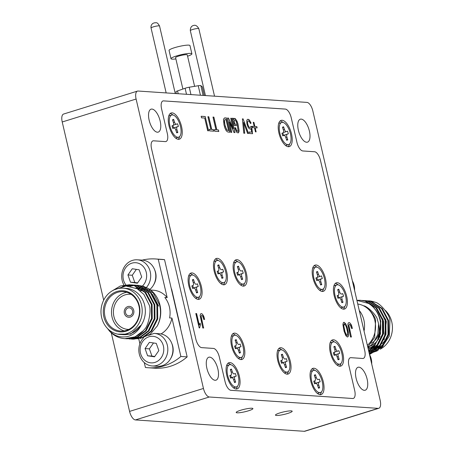 <?xml version="1.0" encoding="UTF-8"?>
<svg xmlns="http://www.w3.org/2000/svg" width="454" height="454" viewBox="0 0 454 454"><rect width="100%" height="100%" fill="white"/><g stroke="black" fill="none" stroke-linecap="round" stroke-linejoin="round"><path stroke-width="0.68" d="M367.121 379.124A12.02 5.215 72.7 0 0 358.058 367.275A12.02 5.215 72.7 0 0 356.123 378.386A12.02 5.215 72.7 0 0 365.186 390.236A12.02 5.215 72.7 0 0 367.121 379.124M217.886 369.079A12.02 5.215 72.7 0 0 208.823 357.23A12.02 5.215 72.7 0 0 206.888 368.342A12.02 5.215 72.7 0 0 215.951 380.191A12.02 5.215 72.7 0 0 217.886 369.079M309.39 131.047A12.02 5.215 72.7 0 0 300.327 119.198A12.02 5.215 72.7 0 0 298.391 130.309A12.02 5.215 72.7 0 0 307.454 142.159A12.02 5.215 72.7 0 0 309.39 131.047M160.154 121.008A12.02 5.215 72.7 0 0 151.091 109.159A12.02 5.215 72.7 0 0 149.162 120.265A12.02 5.215 72.7 0 0 158.225 132.114A12.02 5.215 72.7 0 0 160.154 121.008M237.158 412.822A8.586 1.277 166.9 0 0 246.715 411.307A8.586 1.277 166.9 0 0 252.912 408.583A8.586 1.277 166.9 0 0 251.936 408.237A8.586 1.277 166.9 0 0 242.385 409.758A8.586 1.277 166.9 0 0 236.188 412.476A8.586 1.277 166.9 0 0 237.158 412.822M276.435 415.467A8.586 1.277 166.9 0 0 285.986 413.946A8.586 1.277 166.9 0 0 292.183 411.228A8.586 1.277 166.9 0 0 291.213 410.881A8.586 1.277 166.9 0 0 281.656 412.402A8.586 1.277 166.9 0 0 275.459 415.121A8.586 1.277 166.9 0 0 276.435 415.467M182.894 89.041L175.584 57.641A6.01 0.891 -13.1 0 1 180.573 55.564A6.01 0.891 -13.1 0 1 187.292 54.917L194.607 86.334M171.788 343.423A14.38 12.78 93.9 0 1 172.77 346.311A14.38 12.78 93.9 0 1 170.778 358.354M141.71 289.442L140.036 289.329A23.182 20.6 -86.1 0 0 138.13 289.3M144.27 362.581L145.411 367.479A54.52 48.453 -86.1 0 0 148.169 367.751A54.52 48.453 -86.1 0 0 180.874 356.469L171.941 318.078L169.586 317.925A23.182 20.6 -86.1 0 0 169.421 307.006A23.182 20.6 -86.1 0 0 164.825 297.466L167.18 297.625A23.182 20.6 -86.1 0 0 153.39 290.231L150.62 290.044M148.549 335.41L154.071 333.384A16.31 14.5 93.9 0 1 154.422 333.406A16.31 14.5 93.9 0 1 167.361 345.324A16.31 14.5 93.9 0 1 152.232 365.958A16.31 14.5 93.9 0 1 139.287 354.041A16.31 14.5 93.9 0 1 143.629 337.731M154.422 333.406L159.524 333.747A16.31 14.5 93.9 0 1 172.469 345.664A16.31 14.5 93.9 0 1 157.334 366.299L152.232 365.958M141.325 290.798A14.38 12.78 93.9 0 1 139.792 290.452M154.661 269.829A14.38 12.78 93.9 0 1 155.643 272.718A14.38 12.78 93.9 0 1 153.656 284.76M123.953 285.044A16.31 14.5 93.9 0 1 122.16 280.441A16.31 14.5 93.9 0 1 137.295 259.807L142.397 260.153A16.31 14.5 93.9 0 1 155.342 272.071A16.31 14.5 93.9 0 1 149.837 289.459M137.295 259.807A16.31 14.5 93.9 0 1 150.234 271.725A16.31 14.5 93.9 0 1 146.426 287.461M149.548 289.697A16.31 14.5 93.9 0 1 149.218 289.947M146.245 287.671A16.31 14.5 93.9 0 1 145.621 288.313M145.376 288.545A16.31 14.5 93.9 0 1 144.582 289.243M188.824 285.731A13.739 5.959 -107.3 0 1 191.032 273.03A13.739 5.959 -107.3 0 1 201.389 286.576A13.739 5.959 -107.3 0 1 199.181 299.271A13.739 5.959 -107.3 0 1 188.824 285.731M192.791 275.062A13.739 5.959 72.7 0 0 190.005 273.626M226.784 375.379A13.739 5.959 -107.3 0 1 228.998 362.684A13.739 5.959 -107.3 0 1 239.354 376.224A13.739 5.959 -107.3 0 1 237.141 388.919A13.739 5.959 -107.3 0 1 226.784 375.379M230.757 364.71A13.739 5.959 72.7 0 0 227.965 363.279M233.827 272.479A13.739 5.959 -107.3 0 1 236.035 259.784A13.739 5.959 -107.3 0 1 246.391 273.325A13.739 5.959 -107.3 0 1 244.184 286.02A13.739 5.959 -107.3 0 1 233.827 272.479M237.794 261.81A13.739 5.959 72.7 0 0 235.007 260.375M277.746 360.521A13.739 5.959 -107.3 0 1 279.953 347.826A13.739 5.959 -107.3 0 1 290.31 361.367A13.739 5.959 -107.3 0 1 288.103 374.062A13.739 5.959 -107.3 0 1 277.746 360.521M281.713 349.852A13.739 5.959 72.7 0 0 278.921 348.422M330.313 352.588A13.739 5.959 -107.3 0 1 332.521 339.887A13.739 5.959 -107.3 0 1 342.878 353.433A13.739 5.959 -107.3 0 1 340.67 366.128A13.739 5.959 -107.3 0 1 330.313 352.588M334.28 341.919A13.739 5.959 72.7 0 0 331.494 340.483M334.133 295.509A13.739 5.959 -107.3 0 1 336.34 282.814A13.739 5.959 -107.3 0 1 346.697 296.354A13.739 5.959 -107.3 0 1 344.49 309.049A13.739 5.959 -107.3 0 1 334.133 295.509M338.099 284.84A13.739 5.959 72.7 0 0 335.307 283.409M312.908 277.803A13.739 5.959 -107.3 0 1 315.121 265.102A13.739 5.959 -107.3 0 1 325.478 278.648A13.739 5.959 -107.3 0 1 323.265 291.343A13.739 5.959 -107.3 0 1 312.908 277.803M316.881 267.134A13.739 5.959 72.7 0 0 314.089 265.698M310.757 381.031A13.739 5.959 -107.3 0 1 312.965 368.336A13.739 5.959 -107.3 0 1 323.322 381.876A13.739 5.959 -107.3 0 1 321.114 394.571A13.739 5.959 -107.3 0 1 310.757 381.031M314.724 370.362A13.739 5.959 72.7 0 0 311.938 368.926M278.932 133.067A13.739 5.959 -107.3 0 1 281.145 120.372A13.739 5.959 -107.3 0 1 291.502 133.913A13.739 5.959 -107.3 0 1 289.289 146.614A13.739 5.959 -107.3 0 1 278.932 133.067M282.904 122.398A13.739 5.959 72.7 0 0 280.112 120.968M231.568 345.942A13.739 5.959 -107.3 0 1 233.782 333.242A13.739 5.959 -107.3 0 1 244.138 346.788A13.739 5.959 -107.3 0 1 241.925 359.483A13.739 5.959 -107.3 0 1 231.568 345.942M235.541 335.273A13.739 5.959 72.7 0 0 232.749 333.838M214.169 271.157A13.739 5.959 -107.3 0 1 216.376 258.457A13.739 5.959 -107.3 0 1 226.733 272.003A13.739 5.959 -107.3 0 1 224.526 284.698A13.739 5.959 -107.3 0 1 214.169 271.157M218.136 260.488A13.739 5.959 72.7 0 0 215.349 259.052M168.973 125.667A13.739 5.959 -107.3 0 1 171.181 112.972A13.739 5.959 -107.3 0 1 181.538 126.513A13.739 5.959 -107.3 0 1 179.33 139.208A13.739 5.959 -107.3 0 1 168.973 125.667M172.94 114.998A13.739 5.959 72.7 0 0 170.154 113.568M367.774 347.066L374.664 337.396L375.611 320.706C375.702 316.103 366.611 305.979 363.489 305.792A23.182 20.6 93.9 0 1 374.896 320.836A23.182 20.6 93.9 0 1 367.365 345.295M363.898 320.093A23.182 20.6 93.9 0 1 364.063 331.011L359.301 310.553A23.182 20.6 93.9 0 1 363.898 320.093M354.585 290.384A16.31 14.5 -86.1 0 0 354.137 285.447A16.31 14.5 -86.1 0 0 352.383 280.918M371.712 363.983A16.31 14.5 -86.1 0 0 371.264 359.046A16.31 14.5 -86.1 0 0 369.511 354.512M163.4 346.033A13.308 11.827 -86.1 0 0 148.969 336.772A13.308 11.827 -86.1 0 0 140.496 353.144A13.308 11.827 -86.1 0 0 154.933 362.406A13.308 11.827 -86.1 0 0 163.4 346.033M142.46 286.014A13.308 11.827 -86.1 0 0 146.273 272.434A13.308 11.827 -86.1 0 0 131.842 263.172A13.308 11.827 -86.1 0 0 123.374 279.55A13.308 11.827 -86.1 0 0 125.826 284.789M135.774 288.001L139.605 288.006M140.388 288.103L143.124 288.682M144.327 289.067L149.428 291.723M152.482 294.385L158.645 306.104M140.104 338.553L150.155 334.303L157.271 325.995A27.047 24.034 -86.1 0 0 159.984 305.116A27.047 24.034 -86.1 0 0 148.572 288.619L142.993 286.162L136.614 285.254M138.515 338.724L135.803 338.724M357.763 304.027A23.182 20.6 93.9 0 1 363.489 305.792C366.69 305.667 377.359 315.502 377.575 320.354C379.856 326.965 379.76 333.781 377.274 340.801L373.704 346.101L368.597 350.59M356.918 300.4L368.574 303.425A27.047 24.034 93.9 0 1 379.987 319.922A27.047 24.034 93.9 0 1 377.274 340.801M175.885 58.929A10.731 1.595 -13.1 0 1 170.988 58.708L169.064 50.439A10.731 1.595 -13.1 0 1 177.968 46.739A10.731 1.595 -13.1 0 1 189.971 45.576L191.894 53.844A10.731 1.595 -13.1 0 1 187.593 56.2M170.988 58.708A10.731 1.595 -13.1 0 1 179.892 55.008A10.731 1.595 -13.1 0 1 191.894 53.844M114.232 289.811L129.742 284.766M129.384 284.743L134.747 285.606L145.711 292.512L152.09 304.583L152.232 318.589L146.16 330.784L137.84 337.038L127.131 338.803L137.131 336.987L145.456 330.739L151.523 318.543L151.381 304.538L145.008 292.461L134.038 285.56L129.384 284.743L120.276 286.026L112.229 290.849M130.338 286.264L133.834 285.504M134.191 285.452L135.224 285.356M135.581 285.333L136.609 285.294M136.966 285.294L137.988 285.322M157.271 325.995C160.563 319.213 161.352 312.244 159.632 305.088L153.253 293.017L142.284 286.116L137.636 285.299M136.257 285.248L135.23 285.265M134.872 285.282L133.839 285.367M133.482 285.407L129.77 286.173M127.909 285.986L132.472 285.169M132.835 285.146L133.862 285.112M134.214 285.112L135.241 285.14M134.883 285.112L140.246 285.975L151.21 292.881L157.589 304.952L157.731 318.958L151.659 331.153L143.339 337.407L133.34 339.217L142.63 337.362L150.949 331.108L157.022 318.912L156.88 304.906L150.501 292.836L139.537 285.929L133.862 285.067M133.51 285.061L132.483 285.084M132.125 285.101L127.137 285.958M124.135 286.122L131.11 284.925M131.467 284.925L132.489 284.953M132.137 284.925L137.494 285.793L148.464 292.694L154.842 304.77L154.984 318.776L148.912 330.972L140.587 337.22L130.587 339.036L139.883 337.174L148.203 330.921L154.275 318.725L154.133 304.719L147.754 292.648L136.79 285.742L131.115 284.879M130.758 284.879L122.569 286.378M131.609 339.076L132.63 339.172M128.862 338.894L129.878 338.985M126.11 338.707L127.131 338.803M369.454 354.279L381.95 346.652L388.022 334.456L387.881 320.45L381.502 308.38L370.538 301.473L364.863 300.61M365.884 300.656L371.241 301.524L382.211 308.431L388.59 320.501L388.732 334.507L382.66 346.703L369.499 354.466M368.574 303.425C374.601 307.313 378.522 312.817 380.339 319.945L380.48 333.951L374.414 346.147L368.699 351.021M368.96 352.145L376.451 346.283L382.523 334.087L382.381 320.081L376.003 308.011L365.039 301.104L360.385 300.287L356.901 300.327M360.385 300.287L365.748 301.155L376.712 308.056L383.091 320.127L383.233 334.138L377.161 346.334L369.04 352.491M369.244 353.371L379.204 346.47L385.27 334.275L385.128 320.269L378.755 308.198L367.785 301.291L362.11 300.429M363.138 300.474L368.495 301.337L379.459 308.243L385.838 320.314L385.979 334.32L379.907 346.516L369.306 353.638M120.032 334.45L123.176 334.666A23.182 20.6 -86.1 0 0 141.342 324.962A23.182 20.6 -86.1 0 0 144.684 305.338A23.182 20.6 -86.1 0 0 126.291 288.404L123.148 288.194A23.182 20.6 -86.1 0 0 101.645 317.516A23.182 20.6 -86.1 0 0 120.032 334.45A23.182 20.6 -86.1 0 0 141.54 305.128A23.182 20.6 -86.1 0 0 123.148 288.194M117.682 334.138L130.61 334.121L141.342 324.962C139.418 328.617 137.965 330.455 135.144 332.799C132.545 334.797 129.725 336.113 126.689 336.732C119.765 337.396 115.793 336.579 109.59 331.176A27.047 24.034 -86.1 0 0 124.685 338.639A27.047 24.034 -86.1 0 0 144.491 329.269C148.469 326.188 151.744 309.458 148.986 304.566L143.918 294.464L137.136 288.699L125.781 285.975L115.1 289.453M386.377 339.541A23.182 20.6 93.9 0 1 378.114 348.394M376.23 349.381A23.182 20.6 93.9 0 1 372.218 350.715M371.134 350.914A23.182 20.6 93.9 0 1 368.722 351.118M368.688 300.849A27.047 24.034 93.9 0 1 368.739 300.849A27.047 24.034 93.9 0 1 374.839 302.171C379.703 302.512 390.134 314.985 389.958 320.785L389.237 336.159L381.201 348.246M377.212 350.897L371.253 352.917M369.999 353.093L369.193 353.161M199.754 284.437A11.588 5.028 -107.3 0 1 198.472 297.245A11.588 5.028 -107.3 0 1 190.311 287.91A11.588 5.028 -107.3 0 1 191.594 275.107A11.588 5.028 -107.3 0 1 199.754 284.437M237.72 374.085A11.588 5.028 -107.3 0 1 236.432 386.893A11.588 5.028 -107.3 0 1 228.277 377.563A11.588 5.028 -107.3 0 1 229.559 364.755A11.588 5.028 -107.3 0 1 237.72 374.085M244.757 271.186A11.588 5.028 -107.3 0 1 243.475 283.994A11.588 5.028 -107.3 0 1 235.314 274.664A11.588 5.028 -107.3 0 1 236.596 261.856A11.588 5.028 -107.3 0 1 244.757 271.186M288.676 359.228A11.588 5.028 -107.3 0 1 287.393 372.036A11.588 5.028 -107.3 0 1 279.233 362.706A11.588 5.028 -107.3 0 1 280.515 349.898A11.588 5.028 -107.3 0 1 288.676 359.228M341.243 351.294A11.588 5.028 -107.3 0 1 339.961 364.102A11.588 5.028 -107.3 0 1 331.8 354.773A11.588 5.028 -107.3 0 1 333.083 341.964A11.588 5.028 -107.3 0 1 341.243 351.294M345.063 294.215A11.588 5.028 -107.3 0 1 343.78 307.023A11.588 5.028 -107.3 0 1 335.62 297.693A11.588 5.028 -107.3 0 1 336.902 284.885A11.588 5.028 -107.3 0 1 345.063 294.215M323.838 276.509A11.588 5.028 -107.3 0 1 322.556 289.317A11.588 5.028 -107.3 0 1 314.395 279.982A11.588 5.028 -107.3 0 1 315.683 267.179A11.588 5.028 -107.3 0 1 323.838 276.509M321.687 379.737A11.588 5.028 -107.3 0 1 320.405 392.545A11.588 5.028 -107.3 0 1 312.244 383.216A11.588 5.028 -107.3 0 1 313.527 370.407A11.588 5.028 -107.3 0 1 321.687 379.737M289.868 131.779A11.588 5.028 -107.3 0 1 288.579 144.582A11.588 5.028 -107.3 0 1 280.424 135.252A11.588 5.028 -107.3 0 1 281.707 122.444A11.588 5.028 -107.3 0 1 289.868 131.779M242.504 344.648A11.588 5.028 -107.3 0 1 241.216 357.457A11.588 5.028 -107.3 0 1 233.055 348.127A11.588 5.028 -107.3 0 1 234.343 335.319A11.588 5.028 -107.3 0 1 242.504 344.648M225.099 269.863A11.588 5.028 -107.3 0 1 223.816 282.672A11.588 5.028 -107.3 0 1 215.656 273.336A11.588 5.028 -107.3 0 1 216.938 260.534A11.588 5.028 -107.3 0 1 225.099 269.863M179.903 124.373A11.588 5.028 -107.3 0 1 178.621 137.182A11.588 5.028 -107.3 0 1 170.46 127.852A11.588 5.028 -107.3 0 1 171.743 115.044A11.588 5.028 -107.3 0 1 179.903 124.373M385.276 310.36A23.182 20.6 93.9 0 1 391.779 321.971A23.182 20.6 93.9 0 1 380.168 349.205M378.46 349.983A23.182 20.6 93.9 0 1 374.743 351.05M373.721 351.203A23.182 20.6 93.9 0 1 371.241 351.334M370.498 351.305A23.182 20.6 93.9 0 1 370.277 351.294L368.739 351.192M139.321 305.814A20.606 18.313 93.9 0 1 126.212 331.17A20.606 18.313 93.9 0 1 103.858 316.83A20.606 18.313 93.9 0 1 116.973 291.479A20.606 18.313 93.9 0 1 139.321 305.814M104.993 316.625A19.749 17.547 -86.1 0 0 120.656 331.051A19.749 17.547 -86.1 0 0 138.975 306.075A19.749 17.547 -86.1 0 0 123.312 291.65A19.749 17.547 -86.1 0 0 104.993 316.625M126.819 292.291A19.749 17.547 -86.1 0 0 112.059 317.102A19.749 17.547 -86.1 0 0 124.22 330.887M131.155 294.357A17.598 15.64 -86.1 0 0 130.236 294.266A17.598 15.64 -86.1 0 0 113.909 316.529A17.598 15.64 -86.1 0 0 127.869 329.388A17.598 15.64 -86.1 0 0 128.794 329.417M130.236 294.266A17.598 15.64 -86.1 0 0 113.909 316.529A17.598 15.64 -86.1 0 0 127.869 329.388M128.692 317.267L128.686 317.267A5.454 4.846 -86.1 0 0 128.692 317.267A5.454 4.846 -86.1 0 0 133.748 310.371A5.454 4.846 -86.1 0 0 129.424 306.388A5.454 4.846 -86.1 0 0 129.418 306.388A5.454 4.846 -86.1 0 0 124.362 313.283A5.454 4.846 -86.1 0 0 128.686 317.267A5.454 4.846 -86.1 0 0 133.743 310.366A5.454 4.846 -86.1 0 0 129.418 306.388L129.418 306.388M125.582 312.902A4.035 3.587 -86.1 0 0 128.783 315.853A4.035 3.587 -86.1 0 0 132.523 310.746A4.035 3.587 -86.1 0 0 129.322 307.801A4.035 3.587 -86.1 0 0 125.582 312.902M379.09 333.378A17.598 15.64 93.9 0 1 371.378 343.264M379.084 333.395A17.598 15.64 93.9 0 1 371.378 343.269M380.111 336.13A19.749 17.547 93.9 0 1 379.419 337.566M377.251 340.852A19.749 17.547 93.9 0 1 367.944 346.918M388.119 334.025A19.749 17.547 93.9 0 1 382.052 343.672M380.441 344.926A19.749 17.547 93.9 0 1 376.667 346.884M375.577 347.242A19.749 17.547 93.9 0 1 372.865 347.781M372.036 347.849A19.749 17.547 93.9 0 1 370.112 347.838L367.922 347.69M172.917 125.486L173.519 127.977A2.576 1.118 72.7 0 0 173.207 128.261M218.113 270.97L218.709 273.461A2.576 1.118 72.7 0 0 218.397 273.745M235.512 345.755L236.114 348.246A2.576 1.118 72.7 0 0 235.802 348.53M282.882 132.886L283.478 135.377A2.576 1.118 72.7 0 0 283.165 135.661M314.701 380.849L315.303 383.335A2.576 1.118 72.7 0 0 314.991 383.619M316.852 277.615L317.454 280.107A2.576 1.118 72.7 0 0 317.142 280.39M338.077 295.327L338.673 297.818A2.576 1.118 72.7 0 0 338.361 298.096M334.257 352.4L334.859 354.892A2.576 1.118 72.7 0 0 334.547 355.176M281.69 360.34L282.286 362.831A2.576 1.118 72.7 0 0 281.974 363.109M237.771 272.298L238.373 274.784A2.576 1.118 72.7 0 0 238.061 275.067M230.734 375.197L231.33 377.688A2.576 1.118 72.7 0 0 231.018 377.966M192.768 285.543L193.37 288.035A2.576 1.118 72.7 0 0 193.058 288.318M173.15 125.4A2.576 1.118 72.7 0 0 173.417 122.563L172.52 119.782L173.644 119.368L174.535 122.149A2.576 1.118 72.7 0 0 176.345 124.22A2.576 1.118 72.7 0 0 176.373 124.214L177.559 123.777L178.399 126.394L177.213 126.831A2.576 1.118 72.7 0 0 176.947 129.668L177.843 132.449L176.719 132.857L175.829 130.082A2.576 1.118 72.7 0 0 174.018 128.005A2.576 1.118 72.7 0 0 173.996 128.017L172.804 128.454L171.964 125.837L173.15 125.4M177.843 132.449L176.47 132.074M178.399 126.394L173.695 127.909M172.736 120.452L173.644 119.368M218.346 270.885A2.576 1.118 72.7 0 0 218.607 268.047L217.716 265.267L218.834 264.858L219.73 267.633A2.576 1.118 72.7 0 0 221.541 269.71L222.755 269.262L223.595 271.878L222.403 272.315A2.576 1.118 72.7 0 0 222.142 275.152L223.039 277.933L221.915 278.347L221.024 275.567A2.576 1.118 72.7 0 0 219.214 273.495A2.576 1.118 72.7 0 0 219.186 273.501L217.999 273.938L217.16 271.322L218.346 270.885M223.039 277.933L221.666 277.559M223.595 271.878L218.89 273.399M217.931 265.936L218.834 264.858M235.751 345.67A2.576 1.118 72.7 0 0 236.012 342.832L235.121 340.052L236.239 339.643L237.13 342.418A2.576 1.118 72.7 0 0 238.946 344.495A2.576 1.118 72.7 0 0 238.969 344.484L240.16 344.047L241 346.663L239.808 347.1A2.576 1.118 72.7 0 0 239.547 349.938L240.438 352.718L239.32 353.133L238.429 350.352A2.576 1.118 72.7 0 0 236.613 348.28A2.576 1.118 72.7 0 0 236.591 348.286L235.399 348.723L234.559 346.107L235.751 345.67M240.438 352.718L239.065 352.344M241 346.663L236.296 348.184M235.337 340.721L236.239 339.643M283.114 132.801A2.576 1.118 72.7 0 0 283.375 129.963L282.484 127.182L283.602 126.768L284.493 129.549A2.576 1.118 72.7 0 0 286.309 131.62A2.576 1.118 72.7 0 0 286.332 131.615L287.524 131.178L288.364 133.794L287.172 134.231A2.576 1.118 72.7 0 0 286.911 137.068L287.802 139.849L286.684 140.258L285.793 137.483A2.576 1.118 72.7 0 0 283.977 135.405A2.576 1.118 72.7 0 0 283.954 135.417L282.768 135.854L281.923 133.238L283.114 132.801M287.802 139.849L286.434 139.474M288.364 133.794L283.659 135.309M282.7 127.852L283.602 126.768M314.94 380.758A2.576 1.118 72.7 0 0 315.201 377.921L314.304 375.146L315.428 374.732L316.319 377.512A2.576 1.118 72.7 0 0 318.129 379.584A2.576 1.118 72.7 0 0 318.158 379.578L319.344 379.135L320.184 381.752L318.997 382.189A2.576 1.118 72.7 0 0 318.731 385.026L319.627 387.807L318.509 388.221L317.613 385.44A2.576 1.118 72.7 0 0 315.802 383.369A2.576 1.118 72.7 0 0 315.78 383.375L314.588 383.812L313.748 381.195L314.94 380.758M319.627 387.807L318.254 387.432M320.184 381.752L315.479 383.272M314.52 375.81L315.428 374.732M317.091 277.53A2.576 1.118 72.7 0 0 317.352 274.693L316.461 271.912L317.579 271.503L318.47 274.278A2.576 1.118 72.7 0 0 320.286 276.355L321.494 275.907L322.334 278.523L321.148 278.96A2.576 1.118 72.7 0 0 320.887 281.798L321.778 284.579L320.66 284.993L319.769 282.212A2.576 1.118 72.7 0 0 317.953 280.135L316.739 280.583L315.899 277.967L317.091 277.53M321.778 284.579L320.405 284.204M322.334 278.523L317.635 280.044M320.286 276.355A2.576 1.118 72.7 0 0 320.308 276.344L317.403 277.246L320.257 276.361M316.676 272.582L317.579 271.503M338.309 295.236A2.576 1.118 72.7 0 0 338.571 292.399L337.68 289.624L338.798 289.209L339.694 291.99A2.576 1.118 72.7 0 0 341.504 294.061A2.576 1.118 72.7 0 0 341.527 294.056L342.719 293.613L343.559 296.229L342.367 296.666A2.576 1.118 72.7 0 0 342.106 299.509L343.003 302.285L341.879 302.699L340.988 299.918A2.576 1.118 72.7 0 0 339.172 297.847A2.576 1.118 72.7 0 0 339.149 297.852L337.963 298.289L337.123 295.673L338.309 295.236M343.003 302.285L341.629 301.91M343.559 296.229L338.854 297.75M337.895 290.288L338.798 289.209M334.49 352.315A2.576 1.118 72.7 0 0 334.757 349.478L333.86 346.697L334.984 346.289L335.875 349.064A2.576 1.118 72.7 0 0 337.685 351.141A2.576 1.118 72.7 0 0 337.714 351.129L338.9 350.692L339.74 353.308L338.553 353.745A2.576 1.118 72.7 0 0 338.287 356.583L339.183 359.364L338.06 359.778L337.169 356.997A2.576 1.118 72.7 0 0 335.358 354.926A2.576 1.118 72.7 0 0 335.33 354.932L334.144 355.369L333.304 352.752L334.49 352.315M339.183 359.364L337.81 358.989M339.74 353.308L335.035 354.829M334.076 347.367L334.984 346.289M281.923 360.249A2.576 1.118 72.7 0 0 282.184 357.411L281.293 354.636L282.411 354.222L283.307 357.003A2.576 1.118 72.7 0 0 285.118 359.074A2.576 1.118 72.7 0 0 285.14 359.069L286.332 358.626L287.172 361.242L285.98 361.679A2.576 1.118 72.7 0 0 285.719 364.522L286.616 367.297L285.492 367.712L284.601 364.931A2.576 1.118 72.7 0 0 282.791 362.859A2.576 1.118 72.7 0 0 282.763 362.865L281.576 363.302L280.737 360.686L281.923 360.249M286.616 367.297L285.243 366.923M287.172 361.242L282.467 362.763M281.508 355.3L282.411 354.222M238.01 272.207A2.576 1.118 72.7 0 0 238.271 269.37L237.374 266.589L238.498 266.18L239.389 268.961A2.576 1.118 72.7 0 0 241.199 271.032A2.576 1.118 72.7 0 0 241.227 271.027L242.413 270.584L243.253 273.2L242.067 273.637A2.576 1.118 72.7 0 0 241.806 276.475L242.697 279.255L241.579 279.67L240.682 276.889A2.576 1.118 72.7 0 0 238.872 274.818L237.658 275.26L236.818 272.644L238.01 272.207M242.697 279.255L241.324 278.881M243.253 273.2L238.549 274.721M237.59 267.258L238.498 266.18M230.967 375.106A2.576 1.118 72.7 0 0 231.228 372.269L230.337 369.494L231.455 369.079L232.346 371.86A2.576 1.118 72.7 0 0 234.162 373.931A2.576 1.118 72.7 0 0 234.185 373.926L235.376 373.489L236.216 376.099L235.024 376.542A2.576 1.118 72.7 0 0 234.763 379.379L235.654 382.154L234.536 382.569L233.645 379.788A2.576 1.118 72.7 0 0 231.829 377.717A2.576 1.118 72.7 0 0 231.807 377.722L230.621 378.159L229.775 375.549L230.967 375.106M235.654 382.154L234.287 381.78M236.216 376.099L231.512 377.62M230.553 370.158L231.455 369.079M193.007 285.458A2.576 1.118 72.7 0 0 193.268 282.621L192.371 279.84L193.495 279.431L194.386 282.206A2.576 1.118 72.7 0 0 196.196 284.283A2.576 1.118 72.7 0 0 196.224 284.272L197.411 283.835L198.25 286.451L197.064 286.888A2.576 1.118 72.7 0 0 196.798 289.726L197.694 292.507L196.576 292.921L195.68 290.14A2.576 1.118 72.7 0 0 193.869 288.069L192.655 288.511L191.815 285.895L193.007 285.458M197.694 292.507L196.321 292.132M198.25 286.451L193.546 287.972M192.587 280.51L193.495 279.431M136.359 269.37L132.256 275.255L134.815 282.49L137.607 282.904M153.486 342.963L149.383 348.854L151.942 356.089L154.735 356.504M347.509 335.092L346.686 335.324L345.012 331.817L343.797 325.898L344.325 323.946L345.715 325.507L346.652 328.072L347.48 331.868L347.509 335.092M228.578 130.621L227.125 130.122L226.387 129.18L224.929 124.856L224.424 120.622L224.878 119.646L225.99 119.487L228.578 130.621L227.051 130.145L225.332 126.689L224.316 121.621L224.878 119.646M141.716 277.019L139.151 269.784L132.262 268.757L127.937 274.965L130.497 282.201L137.386 283.228L141.716 277.019M132.256 275.255L127.937 274.965M134.815 282.49L130.497 282.201M158.838 350.613L156.278 343.377L149.389 342.356L145.059 348.564L147.618 355.794L154.508 356.821L158.838 350.613M149.383 348.854L145.059 348.564M151.942 356.089L147.618 355.794M368.909 350.891L372.235 350.165M373.744 349.603L380.287 345.125M384.129 339.87L386.286 321.602L385.48 319.003M368.517 350.255L369.488 349.977M370.992 349.421L378.517 343.877L383.687 333.423L383.534 321.415L382.733 318.816M368.279 349.222L374.794 344.756M378.63 339.501L380.787 321.228L379.981 318.634M367.95 347.809L373.018 343.508L377.802 334.57L378.591 323.98M374.839 302.171L367.609 300.798M343.786 324.916L344.001 324.128M343.797 325.898L343.712 324.939M343.967 327.289L343.723 325.921M344.274 328.832L343.894 327.311M344.671 330.472L344.217 328.917M345.012 331.817L344.597 330.495M345.522 333.321L344.938 331.84M345.937 334.269L345.449 333.344M346.686 335.324L345.863 334.292M346.998 335.489L346.612 335.347M107.513 328.497L109.59 331.176M144.491 329.269L143.413 330.603L135.093 336.851L124.89 338.65M125.911 284.902A13.308 11.827 -86.1 0 0 126.252 285.316M126.399 285.481A13.308 11.827 -86.1 0 0 126.842 285.952M137.488 288.903A13.308 11.827 -86.1 0 0 139.662 288.04M139.991 287.864A13.308 11.827 -86.1 0 0 140.831 287.342M141.086 287.166A13.308 11.827 -86.1 0 0 141.716 286.678M141.903 286.525A13.308 11.827 -86.1 0 0 142.34 286.128M178.144 139.304A13.739 5.959 72.7 0 0 179.631 136.546M223.34 284.789A13.739 5.959 72.7 0 0 224.826 282.03M240.739 359.574A13.739 5.959 72.7 0 0 242.232 356.816M288.103 146.704A13.739 5.959 72.7 0 0 289.595 143.946M319.928 394.662A13.739 5.959 72.7 0 0 321.415 391.904M322.079 291.434A13.739 5.959 72.7 0 0 323.566 288.676M343.303 309.14A13.739 5.959 72.7 0 0 344.79 306.382M339.484 366.219A13.739 5.959 72.7 0 0 340.971 363.461M286.917 374.153A13.739 5.959 72.7 0 0 288.404 371.395M242.998 286.111A13.739 5.959 72.7 0 0 244.485 283.353M235.955 389.016A13.739 5.959 72.7 0 0 237.448 386.252M197.995 299.362A13.739 5.959 72.7 0 0 199.482 296.604M351.345 337.016L348.831 325.024L349.58 324.389L350.403 325.104L351.481 328.401L352.395 328.458L350.715 323.918L349.801 322.936L348.842 322.663M352.315 328.458L352.105 327.55M347.838 336.891L348.451 335.5L348.49 333.775L347.475 328.475L346.124 324.672L343.967 322.312M203.596 328.026L201.077 316.035L201.831 315.394L202.666 316.109L203.744 319.406L204.646 319.468L202.966 314.923L202.07 313.941L201.111 313.674M204.567 319.463L204.357 318.555M199.567 327.924L200.407 324.701L200.055 323.197M199.289 325.087L196.61 313.578L195.805 313.521L199.153 327.896L199.635 327.93L200.481 324.678L200.112 323.1L199.215 325.109L196.537 313.601L195.816 313.549M256.05 131.893L255.097 127.801L257.129 127.915L256.822 126.598L254.79 126.49L253.831 122.37L253.247 122.33M257.043 127.909L256.748 126.621M256.822 126.598L254.864 126.467L253.905 122.347L253.241 122.302L254.2 126.422L252.259 126.32M252.498 133.697L251.578 126.587L250.931 126.388M250.438 123.522L251.051 123.159L250.897 122.688L249.059 119.663L247.907 119.237L247.18 119.68L246.726 120.741L246.919 123.857L248.094 127.245L249.104 128.55L250.205 129.112L251.198 128.607L251.629 132.171L249.087 132L249.439 133.493L252.572 133.703L251.652 126.564L250.943 126.343L250.37 127.455L249.433 127.421L248.525 126.382L247.714 124.027L247.543 122.234L248.1 120.917L249.138 121.105L250.438 123.522L250.977 123.182L250.824 122.711L249.564 120.299L247.861 119.26M250.551 129.061L251.198 128.607M251.629 132.171L249.098 132.029M248.457 133.51L243.117 118.942L242.402 118.897M244.661 133.255L243.577 122.398L247.6 133.453L248.542 133.516L243.117 118.942M238.384 132.857L239.02 130.031L237.919 124.027L236.369 120.128L234.468 118.363M233.623 119.425L233.243 118.25L232.561 118.205L234.275 125.571L236.301 125.707L235.932 124.129L234.701 124.044L234.207 120.702L234.843 119.913L236.018 121.139L237.414 125.435L238.049 131.002L237.277 131.32L236.557 130.497L235.654 127.79L234.775 127.733L236.426 131.87L237.153 132.664L238.452 132.84L239.099 131.155L237.992 124.004L236.994 121.122L235.286 118.647L234.519 118.335L233.549 119.447L233.169 118.273L232.567 118.233M236.222 125.701L235.859 124.152L234.622 124.067L234.133 120.724L234.843 119.913M237.538 131.371L236.483 130.519L235.581 127.812L234.786 127.761M231.682 132.381L229.389 122.018L233.986 132.54L234.985 132.608L231.659 118.318L230.751 118.284M234.905 132.602L231.585 118.341M231.659 118.318L230.74 118.256L233.084 128.652L228.447 118.131L227.528 118.068M229.781 132.256L226.461 117.995L224.872 117.887M218.72 131.512L218.363 129.963L216.768 129.855L213.806 117.143L212.988 117.087M215.939 129.77L214.339 129.662L214.708 131.24L218.8 131.518L218.436 129.94L216.842 129.833L213.879 117.121L212.977 117.058L215.939 129.77L214.35 129.691M213.641 131.172L213.284 129.617L211.689 129.515L208.727 116.803L207.909 116.746M210.86 129.43L209.26 129.322L209.629 130.9L213.721 131.172L213.357 129.594L211.763 129.486L208.8 116.78L207.898 116.718L210.86 129.43L209.271 129.35M208.522 130.826L205.202 116.565L201.162 116.292M167.18 297.625L158.247 259.24L164.535 259.66A54.52 48.453 -86.1 0 0 161.777 259.387L155.489 258.962A54.52 48.453 -86.1 0 0 142.17 260.136M158.247 259.24A54.52 48.453 -86.1 0 0 155.489 258.962M148.169 367.751L154.451 368.177A54.52 48.453 -86.1 0 0 187.162 356.889L180.874 356.469M164.535 259.66L187.162 356.889M138.754 338.871L139.894 343.763M124.396 285.77A16.31 14.5 93.9 0 1 124.05 285.208M348.916 365.691A8.586 3.723 -107.3 0 1 350.295 357.758A8.586 3.723 -107.3 0 1 350.919 357.684L362.701 358.478A8.586 3.723 72.7 0 0 363.325 358.41A8.575 3.717 72.7 0 0 364.698 350.471L320.439 160.279A8.575 3.717 72.7 0 0 314.594 151.755L302.824 150.966A8.592 3.728 -107.3 0 1 296.961 142.42L291.19 117.614A8.575 3.717 72.7 0 0 285.345 109.091L163.588 100.896A8.575 3.717 72.7 0 0 162.963 100.964A8.575 3.717 72.7 0 0 161.584 108.892L167.333 133.595A8.586 3.723 -107.3 0 1 165.948 141.529A8.586 3.723 -107.3 0 1 165.33 141.603L153.554 140.808A8.586 3.723 72.7 0 0 152.93 140.876A8.575 3.717 72.7 0 0 151.557 148.816L195.839 339.11A8.575 3.717 72.7 0 0 201.684 347.633L213.465 348.428A8.592 3.728 -107.3 0 1 219.322 356.969L225.093 381.774A8.575 3.717 72.7 0 0 230.938 390.304L352.684 398.493A8.575 3.717 72.7 0 0 353.303 398.425A8.575 3.717 72.7 0 0 354.688 390.497L348.91 365.691A8.592 3.728 -107.3 0 1 350.295 357.746A8.592 3.728 -107.3 0 1 350.919 357.678L362.701 358.473A8.575 3.717 72.7 0 0 363.319 358.399A8.586 3.723 72.7 0 0 364.704 350.471L320.445 160.279A8.586 3.723 72.7 0 0 314.594 151.749L302.818 150.955A8.586 3.723 -107.3 0 1 296.967 142.42L291.196 117.614A8.586 3.723 72.7 0 0 285.345 109.079L163.582 100.884A8.586 3.723 72.7 0 0 162.963 100.958A8.586 3.723 72.7 0 0 161.584 108.892L167.333 133.595A8.592 3.728 -107.3 0 1 165.954 141.54A8.592 3.728 -107.3 0 1 165.33 141.608L153.554 140.819A8.575 3.717 72.7 0 0 152.936 140.888A8.586 3.723 72.7 0 0 151.551 148.816L195.833 339.11A8.586 3.723 72.7 0 0 201.684 347.639L213.465 348.434A8.586 3.723 -107.3 0 1 219.316 356.969L225.093 381.774A8.586 3.723 72.7 0 0 230.944 390.309L352.684 398.504A8.586 3.723 72.7 0 0 353.308 398.43A8.586 3.723 72.7 0 0 354.688 390.497L348.91 365.691M352.179 327.527L351.362 324.939L349.875 322.913L349.126 322.629L348.286 322.947L347.866 324.417L350.511 336.964L351.424 337.021L349.115 327.43M349.188 327.408L348.859 326.148M348.933 326.125L348.831 325.024M348.984 324.724L349.58 324.389M348.349 336.244L348.394 332.39L347.185 327.186L345.625 323.662L344.036 322.289L343.389 322.561L342.889 324.514L344.081 331.238L345.886 335.761L347.35 337.01L348.275 336.266M204.431 318.532L203.625 315.944L202.143 313.918L201.377 313.635L200.554 313.958L200.129 315.422L202.762 327.97L203.676 328.032L201.366 318.441M201.44 318.419L201.122 317.159M201.196 317.136L201.077 316.035M201.236 315.729L201.831 315.394M254.2 126.422L252.254 126.291L252.56 127.602L254.501 127.733L255.46 131.853L256.13 131.898L255.171 127.778M250.211 127.534L249.433 127.421M249.365 127.302L248.525 126.382M248.599 126.36L248.338 125.996M248.412 125.974L247.816 124.521M247.89 124.498L247.714 124.027M247.788 124.004L247.521 122.603M247.595 122.58L247.543 122.234M247.617 122.211L247.793 121.241M247.867 121.218L248.173 120.895M243.191 118.92L242.402 118.869L243.781 133.198L244.74 133.26L243.577 122.398M233.157 128.63L228.521 118.108L227.522 118.04L230.848 132.33L231.761 132.386L229.349 122.018M226.535 117.972L224.293 118.08L223.47 119.408L223.987 124.788L224.895 128.045L226.24 130.78L227.692 131.972L229.86 132.262L226.461 117.995M205.276 116.542L201.156 116.264L201.525 117.841L204.731 118.057L207.688 130.769L208.602 130.831L205.202 116.565M161.017 333.934A23.182 20.6 -86.1 0 0 171.941 318.078M136.104 99.034L203.454 388.459A8.586 3.723 72.7 0 0 209.305 396.995L135.423 419.933L304.288 431.3A8.586 3.723 -107.3 0 0 304.912 431.232L378.795 408.288A8.586 3.723 72.7 0 0 380.174 400.354L312.829 110.929A8.586 3.723 72.7 0 0 306.972 102.4L138.107 91.033A8.586 3.723 72.7 0 0 137.483 91.101A8.586 3.723 72.7 0 0 136.104 99.034L62.221 121.978L103.682 300.168M378.795 408.288A8.586 3.723 72.7 0 1 378.176 408.356L209.305 396.995M176.01 91.878A4.29 0.636 -13.1 0 1 175.965 91.816A4.29 0.636 -13.1 0 1 177.542 90.919L185.101 88.263A4.29 0.636 -13.1 0 1 189.244 87.225L198.233 85.732A4.29 0.636 -13.1 0 1 200.838 85.653L202.263 86.828A4.29 0.636 -13.1 0 1 202.308 86.89A4.29 0.636 -13.1 0 1 202.297 86.969M137.483 91.101L63.6 114.045A8.586 3.723 72.7 0 0 62.221 121.978M111.292 332.861L129.572 411.403A8.586 3.723 72.7 0 0 135.423 419.933M171.22 288.392A6.867 6.106 93.9 0 1 171.85 290.1L180.317 326.483A6.867 6.106 93.9 0 1 180.51 328.321M110.941 331.346L111.111 332.09M190.322 30.639C190.305 27.66 191.423 25.929 193.682 25.435C195.521 24.834 197.229 25.912 198.818 28.659A4.364 0.647 166.9 0 0 194.953 28.897A4.364 0.647 166.9 0 0 190.322 30.639L205.435 95.561M151.051 27.995C150.751 25.827 151.494 24.227 153.287 23.194L155.12 22.7C156.028 23.279 156.846 21.213 159.547 26.014A4.364 0.647 166.9 0 0 156.289 26.133A4.364 0.647 166.9 0 0 151.579 27.529A4.364 0.647 166.9 0 0 151.051 27.995L166.158 92.922M176.947 129.668L175.811 130.02M177.213 126.831L173.519 127.977M176.322 124.231L173.468 125.117L176.345 124.22M174.535 122.149L173.394 122.501M222.142 275.152L221.007 275.51M222.403 272.315L218.709 273.461M219.73 267.633L218.59 267.991M239.547 349.938L238.407 350.295M239.808 347.1L236.114 348.246M237.13 342.418L235.995 342.776M286.911 137.068L285.77 137.42M287.172 134.231L283.478 135.377M286.287 131.632L283.427 132.517L286.309 131.62M284.493 129.549L283.358 129.901M318.731 385.026L317.596 385.384M318.997 382.189L315.303 383.335M316.319 377.512L315.178 377.864M320.887 281.798L319.747 282.155M321.148 278.96L317.454 280.107M318.47 274.278L317.335 274.636M342.106 299.509L340.971 299.861M342.367 296.666L338.673 297.818M339.694 291.99L338.553 292.342M338.287 356.583L337.152 356.94M338.553 353.745L334.859 354.892M337.663 351.146L334.808 352.032M335.875 349.064L334.734 349.421M285.719 364.522L284.584 364.874M285.98 361.679L282.286 362.831M283.307 357.003L282.167 357.355M241.806 276.475L240.665 276.832M242.067 273.637L238.373 274.784M239.389 268.961L238.248 269.313M234.763 379.379L233.623 379.731M235.024 376.542L231.33 377.688M232.346 371.86L231.211 372.212M196.798 289.726L195.663 290.083M197.064 286.888L193.37 288.035M194.386 282.206L193.245 282.564M198.233 85.732L200.441 95.227M189.244 87.225L190.958 94.591M200.838 85.653L203.103 95.408M202.263 86.828L204.277 95.488M177.542 90.919L178.195 93.728M185.101 88.263L186.509 94.29M203.454 388.459L129.572 411.403M378.176 408.356L304.288 431.3M149.956 289.998L147.913 289.862M147.209 289.811L145.167 289.675M144.457 289.629L142.42 289.493M198.472 297.245L195.492 298.17M236.432 386.893L233.452 387.818M243.475 283.994L240.495 284.919M287.393 372.036L284.408 372.961M339.961 364.102L336.981 365.027M343.78 307.023L340.795 307.948M322.556 289.317L319.576 290.242M320.405 392.545L317.425 393.47M288.579 144.582L285.6 145.507M241.216 357.457L238.237 358.382M223.816 282.672L220.831 283.597M178.621 137.182L175.641 138.107M334.808 352.037L337.685 351.141M159.547 26.014L175.261 93.535M198.818 28.659L214.532 96.174M171.743 115.044L168.763 115.969M216.938 260.534L213.959 261.459M234.343 335.319L231.364 336.244M281.707 122.444L278.728 123.369M313.527 370.407L310.547 371.332M315.683 267.179L312.704 268.104M336.902 284.885L333.923 285.81M333.083 341.964L330.103 342.889M280.515 349.898L277.536 350.823M236.596 261.856L233.617 262.781M229.559 364.755L226.58 365.68M191.594 275.107L188.614 276.032M125.088 338.667L124.685 338.639M202.308 86.89L204.311 95.488M175.965 91.816L176.385 93.609"/></g></svg>
